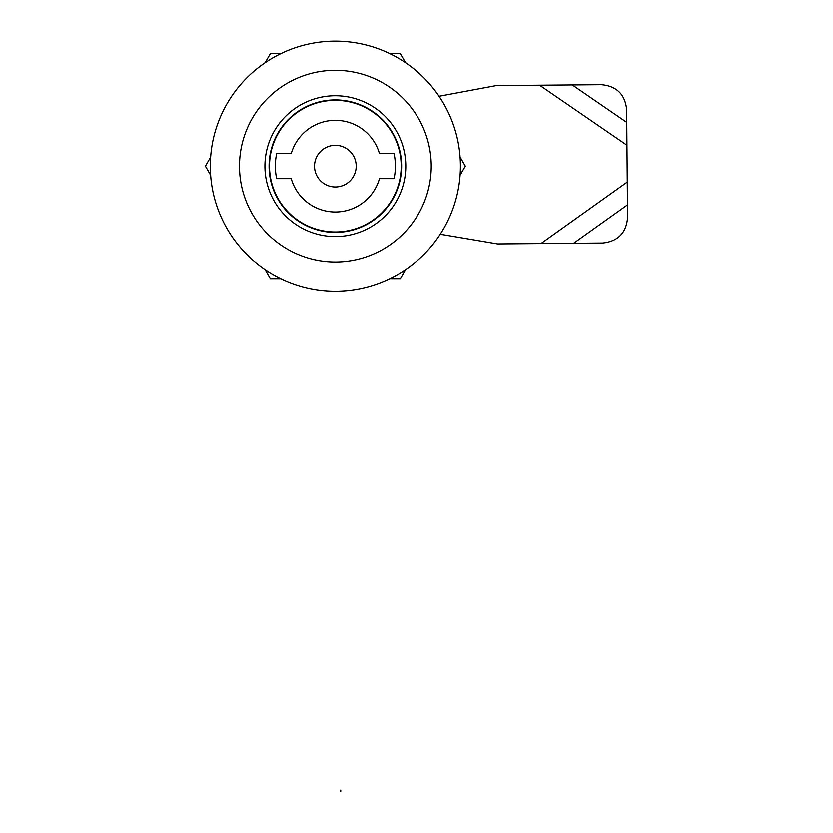 <?xml version="1.0" encoding="UTF-8"?>
<svg xmlns="http://www.w3.org/2000/svg" width="833" height="833" viewBox="0 0 833 833"><rect width="100%" height="100%" fill="white"/><g stroke="black" fill="none" stroke-linecap="round" stroke-linejoin="round"><path stroke-width="1.25" d="M401.631 166.163A66.276 66.276 0 0 0 335.366 99.887A66.276 66.276 0 0 0 269.09 166.163A66.276 66.276 0 0 0 335.366 232.428A66.276 66.276 0 0 0 401.631 166.163M264.925 166.163A70.441 70.441 0 0 0 370.581 227.159A70.441 70.441 0 0 0 370.581 105.156A70.441 70.441 0 0 0 264.925 166.163M431.234 166.163A95.868 95.868 0 0 1 287.427 249.182A95.868 95.868 0 0 1 287.427 83.133A95.868 95.868 0 0 1 431.234 166.163M460.41 166.163A125.044 125.044 0 0 1 272.839 274.453A125.044 125.044 0 0 1 272.839 57.873A125.044 125.044 0 0 1 460.41 166.163M539.607 85.195L601.426 84.664C616.597 86.049 625.01 94.306 626.645 109.456L626.957 145.223L539.607 85.195L496.197 85.57L439.033 96.243M440.23 234.271L497.561 243.954L540.981 243.58L627.28 182.052L626.957 145.223M627.28 182.052L627.582 217.819C626.208 233.001 617.94 241.403 602.79 243.049L540.981 243.58M389.865 278.701L400.34 278.701L405.567 269.632M460.076 175.222L465.314 166.163L460.076 157.093M265.154 269.632L270.392 278.701L280.856 278.701M280.856 53.624L270.392 53.624L265.154 62.683M210.645 157.093L205.418 166.163L210.645 175.222M389.865 53.624L400.34 53.624L405.567 62.683M394.061 178.668A60.018 60.018 0 0 0 394.061 153.657L379.473 153.657A45.846 45.846 0 0 0 291.248 153.657L276.66 153.657A60.018 60.018 0 0 0 276.66 178.668L291.248 178.668A45.846 45.846 0 0 0 379.473 178.668L394.061 178.668M335.366 232.011A65.859 65.859 0 0 0 392.395 133.228A65.859 65.859 0 0 0 278.326 133.228A65.859 65.859 0 0 0 335.366 232.011M335.366 186.998A20.835 20.835 0 0 0 353.411 155.74A20.835 20.835 0 0 0 317.311 155.74A20.835 20.835 0 0 0 335.366 186.998M340.759 791.35L340.749 790.101M626.76 122.378L572.261 84.914M573.625 243.298L627.478 204.908"/></g></svg>
